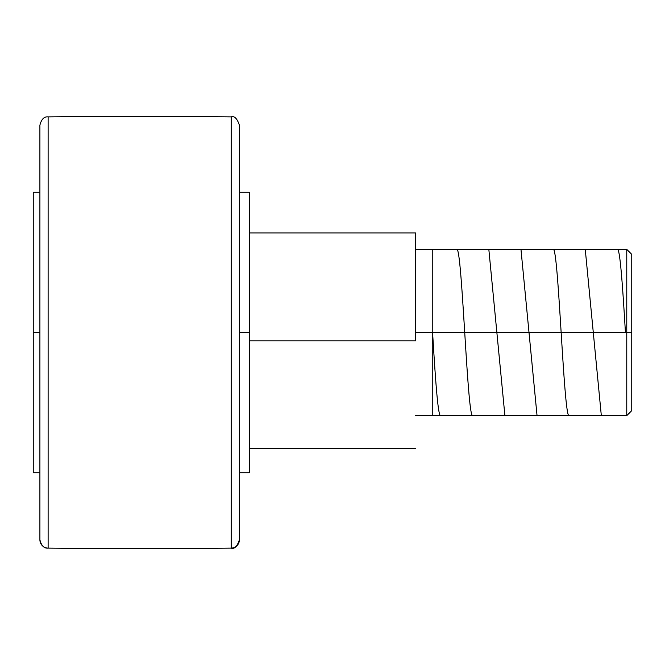 <?xml version="1.0" encoding="UTF-8"?>
<svg xmlns="http://www.w3.org/2000/svg" width="665" height="665" viewBox="0 0 665 665"><rect width="100%" height="100%" fill="white"/><g stroke="black" fill="none" stroke-linecap="round" stroke-linejoin="round"><path stroke-width="1" d="M48.121 116.882L48.121 548.118A8.312 8.312 180 0 1 39.9 539.805L39.9 125.195L39.9 539.805A8.312 8.312 0 0 0 48.121 548.118A8312.5 8312.5 0 0 0 231.179 548.118L231.179 116.882A8312.5 8312.5 0 0 0 48.121 116.882A8312.5 8312.5 0 0 1 231.179 116.882L231.179 548.11A8.312 8.312 0 0 0 239.4 539.805A8.312 8.312 180 0 1 231.179 548.11L231.179 548.118A8312.5 8312.5 0 0 1 48.121 548.118L48.121 116.882C44.114 116.475 41.38 119.251 39.9 125.195M239.4 125.195L239.4 539.805L239.4 125.195C237.164 118.528 234.421 115.76 231.179 116.882M626.763 332.5L626.763 415.625L626.763 332.5L415.625 332.5L626.763 332.5L626.763 249.375L626.763 332.5L631.75 332.5L626.763 332.5M631.75 410.638L631.75 254.363L631.75 410.638L626.763 415.625L415.625 415.625M33.25 332.5L33.25 472.732L33.25 332.5L39.9 332.5L33.25 332.5L33.25 192.268L33.25 332.5M415.625 340.812L249.375 340.812L415.625 340.812L415.625 232.933L415.625 340.812M249.375 332.5L239.4 332.5L249.375 332.5L249.375 192.268L249.375 472.732L249.375 332.5M239.4 539.805L239.4 539.805C237.164 546.472 234.421 549.24 231.179 548.118M48.121 548.118L48.121 548.118C44.114 548.525 41.38 545.749 39.9 539.805L39.9 539.805M432.582 332.5C435.259 376.864 437.936 416.756 440.621 415.625M456.689 249.375C462.059 244.404 467.37 420.388 472.757 415.625M488.833 249.375L504.901 415.625M520.969 249.375L537.046 415.625M553.114 249.375C558.467 244.23 563.837 420.879 569.182 415.625M585.258 249.375L601.326 415.625M617.394 249.375C620.063 248.112 622.756 288.061 625.433 332.5M432.25 249.375L432.25 415.625M33.25 472.732L39.9 472.732M415.625 448.692L249.375 448.692M239.4 472.732L249.375 472.732M239.4 192.268L249.375 192.268M415.625 232.933L249.375 232.933M415.625 249.375L626.763 249.375L631.75 254.363M33.25 192.268L39.9 192.268"/></g></svg>
